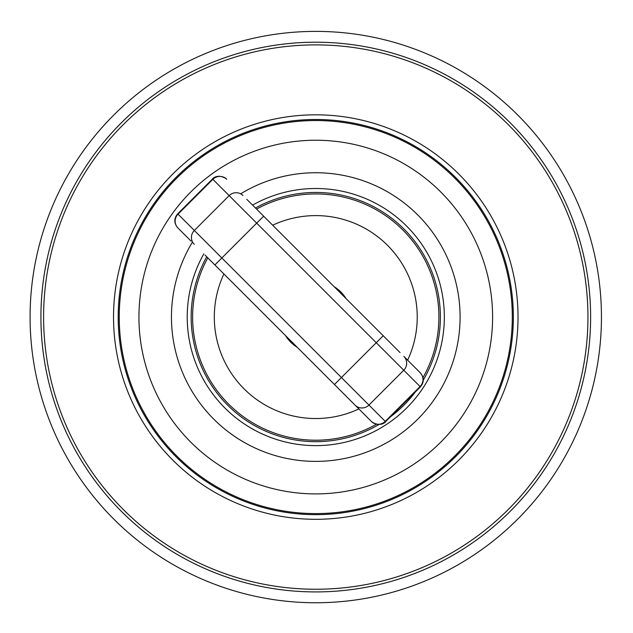 <?xml version="1.0" encoding="UTF-8"?>
<svg xmlns="http://www.w3.org/2000/svg" width="633" height="633" viewBox="0 0 633 633"><rect width="100%" height="100%" fill="white"/><g stroke="black" fill="none" stroke-linecap="round" stroke-linejoin="round"><path stroke-width="0.95" d="M241.054 193.587A144.324 144.324 0 0 1 460.096 317.062A144.324 144.324 0 0 1 315.772 461.386A144.324 144.324 0 0 1 192.297 242.352M252.575 205.108A128.562 128.562 0 0 1 444.334 317.062A128.562 128.562 0 0 1 315.772 445.624A128.562 128.562 0 0 1 203.818 253.873M255.471 208.004A124.622 124.622 0 0 1 423.295 380.061M415.501 391.787A124.622 124.622 0 0 1 390.49 416.799M378.763 424.593A124.622 124.622 0 0 1 206.714 256.769M512.303 317.062A196.531 196.531 0 0 1 315.772 513.6A196.531 196.531 0 0 1 119.241 317.062A196.531 196.531 0 0 1 315.772 120.531A196.531 196.531 0 0 1 512.303 317.062M68.356 174.225A285.689 285.689 0 0 1 563.18 174.225A285.689 285.689 0 0 1 315.772 602.751A285.689 285.689 0 0 1 68.356 174.225M118.197 317.062A197.575 197.575 0 0 1 315.772 119.487A197.575 197.575 0 0 1 513.347 317.062A197.575 197.575 0 0 1 315.772 514.645A197.575 197.575 0 0 1 118.197 317.062M315.772 519.313A202.244 202.244 0 0 0 518.016 317.062A202.244 202.244 0 0 0 315.772 114.818A202.244 202.244 0 0 0 113.529 317.062A202.244 202.244 0 0 0 315.772 519.313M315.772 591.918A274.849 274.849 0 0 0 590.621 317.062A274.849 274.849 0 0 0 315.772 42.213A274.849 274.849 0 0 0 40.923 317.062A274.849 274.849 0 0 0 315.772 591.918A274.849 274.849 0 0 0 590.621 317.062A274.849 274.849 0 0 0 315.772 42.213A274.849 274.849 0 0 0 40.923 317.062A274.849 274.849 0 0 0 315.772 591.918M376.287 424.316A123.142 123.142 0 0 1 207.798 257.853M256.563 209.096A123.142 123.142 0 0 1 423.018 377.577M272.673 225.206A101.47 101.47 0 0 1 407.628 360.161M358.871 408.926A101.47 101.47 0 0 1 223.908 273.97M297.257 347.319A35.464 35.464 0 0 1 285.523 335.577M334.279 286.812A35.464 35.464 0 0 1 346.022 298.554M178.316 228.371L191.079 241.133M351.299 401.354L358.262 408.317M400.056 352.589L246.807 199.34M226.709 179.242A9.851 9.732 135 0 0 212.862 179.329L178.031 214.16L177.691 213.819L212.522 178.989L256.689 223.148L214.888 264.95L205.013 255.067L371.025 421.08M419.79 372.323L403.854 356.387A9.851 9.732 135 0 1 403.775 370.234L420.415 386.874L385.584 421.705L178.031 214.16A9.851 9.732 -45 0 0 177.952 228.007M315.772 493.898A176.829 176.829 0 0 1 138.944 317.062A176.829 176.829 0 0 1 315.772 140.233A176.829 176.829 0 0 1 492.601 317.062A176.829 176.829 0 0 1 315.772 493.898M315.772 589.244A272.174 272.174 0 0 1 43.598 317.062A272.174 272.174 0 0 1 315.772 44.888A272.174 272.174 0 0 1 587.946 317.062A272.174 272.174 0 0 1 315.772 589.244M420.154 372.687A9.851 9.732 135 0 1 420.075 386.534L385.244 421.364A9.851 9.732 -45 0 1 371.397 421.451M263.652 216.185L256.689 223.148L403.775 370.234L368.944 405.065A9.851 9.732 -45 0 1 355.097 405.152M383.218 335.751L334.453 384.508M243.009 195.542A9.851 9.732 135 0 0 229.162 195.629L194.331 230.459A9.851 9.732 -45 0 0 194.252 244.306M385.584 421.705C386.526 421.214 380.686 427.932 371.65 421.705M177.691 213.819C173.877 218.385 173.877 223.03 177.691 227.745M212.522 178.989C211.818 179.171 217.752 172.849 226.456 178.989M420.415 386.874C424.229 382.237 424.229 377.592 420.415 372.948"/></g></svg>

